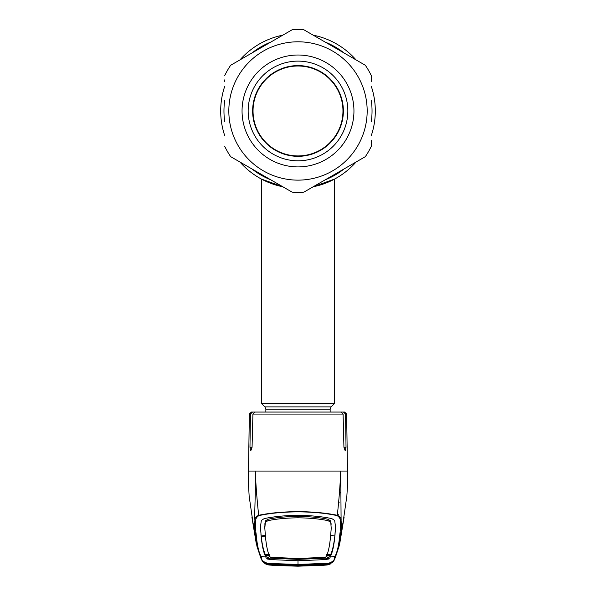 <?xml version="1.0" encoding="UTF-8"?>
<svg xmlns="http://www.w3.org/2000/svg" width="596" height="596" viewBox="0 0 596 596"><rect width="100%" height="100%" fill="white"/><g stroke="black" fill="none" stroke-linecap="round" stroke-linejoin="round"><path stroke-width="0.89" d="M371.241 86.211A77.309 77.309 0 0 1 375.309 110.96A77.309 77.309 0 0 0 371.241 86.211A77.309 77.309 0 0 1 371.241 135.717A77.309 77.309 0 0 0 375.309 110.96A77.309 77.309 0 0 1 371.241 135.717M356.058 162.015A77.309 77.309 0 0 1 321.304 184.678A77.309 77.309 0 0 0 356.058 162.015A77.309 77.309 0 0 1 313.183 186.764L334.617 179.046L334.617 403.388L261.383 403.388L261.383 179.046L264.214 180.499A77.309 77.309 0 0 1 239.942 162.015A77.309 77.309 0 0 0 282.817 186.764L279.293 185.974M224.759 135.717A77.309 77.309 0 0 1 220.691 110.96A77.309 77.309 0 0 0 224.759 135.717A77.309 77.309 0 0 1 224.759 86.211A77.309 77.309 0 0 0 220.691 110.96A77.309 77.309 0 0 1 224.759 86.211M271.553 183.605L276.022 185.08M277.572 185.527L282.817 186.764L261.383 179.046M316.707 185.974L319.329 185.274M322.414 184.313L323.904 183.806M322.846 184.171L322.421 184.313M318.443 185.52A77.309 77.309 0 0 1 318.428 185.527A77.309 77.309 0 0 0 318.443 185.52L323.613 183.903M280.589 186.287A77.309 77.309 0 0 1 267.589 182.041A77.309 77.309 0 0 0 280.589 186.287M264.214 180.499A77.309 77.309 0 0 0 265.756 181.229A77.309 77.309 0 0 1 239.942 162.015M252.63 110.96A45.37 45.37 0 0 1 298 65.597A45.37 45.37 0 0 1 343.37 110.96A45.37 45.37 0 0 1 298 156.331A45.37 45.37 0 0 1 252.63 110.96M342.961 110.96A44.961 44.961 0 0 0 298 66A44.961 44.961 0 0 0 253.039 110.96A44.961 44.961 0 0 1 298 66A44.961 44.961 0 0 1 342.961 110.96A44.961 44.961 0 0 1 298 155.929A44.961 44.961 0 0 1 253.039 110.96A44.961 44.961 0 0 0 298 155.929A44.961 44.961 0 0 0 342.961 110.96M239.942 59.913A77.309 77.309 0 0 1 282.817 35.164A77.309 77.309 0 0 0 239.942 59.913A77.309 77.309 0 0 1 282.817 35.164M313.183 35.164A77.309 77.309 0 0 1 356.058 59.913A77.309 77.309 0 0 0 313.183 35.164A77.309 77.309 0 0 1 356.058 59.913M264.251 180.513L282.817 186.764M326.414 182.86L328.411 182.041M331.778 180.506L333.909 179.426M224.759 79.849L224.759 81.496M230.659 156.659L292.1 192.128L230.659 156.659A81.376 81.376 0 0 1 224.759 146.437M303.9 192.128L365.341 156.659L303.9 192.128A81.376 81.376 0 0 1 292.1 192.128M371.241 142.079L371.241 146.437A81.376 81.376 0 0 1 365.341 156.659M371.241 146.437L371.241 140.433M242.05 110.96A55.949 55.949 0 0 1 298 55.018A55.949 55.949 0 0 1 353.95 110.96A55.949 55.949 0 0 1 298 166.91A55.949 55.949 0 0 1 242.05 110.96M248.16 110.96A49.841 49.841 0 0 1 298 61.12A49.841 49.841 0 0 1 347.84 110.96A49.841 49.841 0 0 1 298 160.808A49.841 49.841 0 0 1 248.16 110.96M303.9 29.8L365.341 65.269L303.9 29.8A81.376 81.376 0 0 0 292.1 29.8L230.659 65.269L292.1 29.8A81.376 81.376 0 0 1 303.9 29.8M371.241 81.496L371.241 75.491A81.376 81.376 0 0 0 365.341 65.269A81.376 81.376 0 0 1 371.241 75.491M224.759 75.491A81.376 81.376 0 0 1 230.659 65.269A81.376 81.376 0 0 0 224.759 75.491M337.396 514.639L338.267 514.586L337.582 513.298M338.811 502.048L339.221 502.234M340.525 484.362L339.839 485.114M330.653 535.469L334.937 535.044L334.788 536.437C333.857 544.424 332.531 550.361 330.817 554.235L329.983 557.916L330.147 556.962L334.93 556.485C337.321 552.164 338.96 544.602 339.869 533.8C340.323 531.848 340.45 527.631 340.227 521.15C340.532 518.937 339.482 517.09 337.06 515.6L337.306 515.294C339.087 498.927 340.227 484.175 340.726 471.063L248.629 471.063M340.867 412.06L251.385 412.06L252.51 412.06L250.439 414.064L249.97 447.32L250.819 450.718L252.063 447.32L252.92 414.064L255.133 412.06L340.867 412.06L343.08 414.064L343.937 447.32L345.181 450.718L346.03 447.32L345.561 414.064L343.49 412.06L335.094 412.06L344.615 412.06L343.49 412.06L344.935 412.641L345.561 414.064L346.649 414.064L344.615 412.06M340.227 521.15L341.098 520.39L340.726 471.063L347.371 471.063M339.869 533.8L340.912 532.899C341.404 530.984 341.471 526.812 341.098 520.39C341.359 518.207 340.092 516.508 337.306 515.294C326.198 512.977 313.101 511.755 298 511.629C282.824 511.755 269.72 512.985 258.694 515.294C256.98 499.709 255.84 484.958 255.274 471.063C256.012 486.82 254.336 510.519 254.902 520.39C254.641 518.207 255.907 516.508 258.694 515.294L258.94 515.6C256.526 517.09 255.468 518.937 255.773 521.15C255.55 527.631 255.677 531.848 256.131 533.8C257.04 544.602 258.679 552.164 261.07 556.485L261.51 557.863C261.368 560.195 263.521 562.05 267.984 563.429L298 564.427L324.202 563.414L328.053 563.801L333.857 560.829L336.002 555.509M270.152 556.105L265.876 555.74L266.017 557.916L265.853 556.962L261.07 556.485A1.222 1.214 -27.2 0 1 260.109 555.83L256.921 546.189L255.088 532.899C254.596 530.984 254.529 526.812 254.902 520.39L255.773 521.15M256.131 533.8L255.088 532.899L252.339 519.474M337.06 515.6C326.124 513.216 313.109 511.964 298 511.837C282.973 511.957 269.951 513.208 258.94 515.6M343.661 519.474L340.912 532.899L339.072 546.197L339.906 542.531L344.071 517.35M325.848 556.105L330.124 555.74L330.147 556.962C332.479 552.82 334.103 545.273 335.019 534.329L335.541 526.864L334.661 520.42L331.823 518.624C322.101 516.553 310.829 515.466 298 515.369C285.171 515.466 273.899 516.553 264.177 518.624L261.339 520.42L260.459 526.864L260.996 533.934L260.474 526.216M335.041 534.716L335.019 534.329M298 558.452L298 559.093L270.875 557.998L270.174 557.335L298 558.452L325.833 557.335C328.158 553.341 329.782 545.817 330.705 534.746L331.227 528.347L330.653 520.926L328.083 519.287C319.382 517.47 309.346 516.516 298 516.412L298 517.82C309.324 517.917 319.344 518.863 328.068 520.673L330.631 522.282M331.227 528.347L330.653 520.926M335.526 526.216L335.004 533.934M270.174 557.335L270.167 557.335C267.842 553.341 266.218 545.817 265.295 534.746L264.751 527.087L265.347 520.926L267.917 519.287L267.932 520.673C276.656 518.863 286.676 517.917 298 517.82M267.917 519.287C276.618 517.47 286.654 516.516 298 516.412M267.932 520.673L265.369 522.282L265.347 520.926M264.773 528.347L265.369 522.282M265.272 535.387L265.272 533.502L265.272 535.387M270.875 557.998L270.271 557.729M325.826 557.335L325.125 557.998L325.729 557.729M298 559.093L325.125 557.998M265.481 536.869L261.204 536.43C262.061 544.006 263.387 549.937 265.183 554.235L265.444 554.846L269.712 555.256M269.452 554.653L265.183 554.235M265.444 554.846L265.853 556.962C263.521 552.82 261.897 545.273 260.981 534.329L260.996 533.934M326.548 554.653L330.817 554.235M330.556 554.846L326.288 555.256M329.96 556.634L326.72 558.139L298 559.383L298 560.769L326.72 559.525L329.983 557.916M326.72 558.139L326.72 559.525M326.899 563.525L298 564.792L298 560.769L269.28 559.525L266.017 557.916M266.04 556.634L269.28 558.139L269.28 559.525M269.28 558.139L298 559.383M260.959 534.716L260.981 534.329M265.347 535.469L261.063 535.044M328.016 563.429C332.479 562.05 334.632 560.195 334.49 557.871L334.93 556.485A1.222 1.214 27.2 0 0 335.891 555.83L339.072 546.197M335.533 557.104L333.857 560.829M271.888 564.337L298 565.448L298 564.777L269.101 563.525M262.65 561.462L268.796 564.986L263.648 562.46L267.969 563.823L267.984 563.429M267.947 563.801L262.158 560.843L260.586 557.528M268.565 563.22L267.999 563.831L263.864 562.594M269.317 564.367L268.796 564.978L274.607 565.448L298 566.2L327.241 564.986L298 566.2L274.607 565.448L268.759 564.986L263.842 562.937M328.053 563.801L332.352 562.46L327.204 564.978L323.762 565.261L298 566.178L268.774 564.986M326.683 564.367L327.204 564.978L333.35 561.462M327.435 563.22L328.001 563.831C327.048 564.218 332.374 562.974 332.181 562.572L332.136 562.594M324.112 564.337L324.239 565.075L298 566.058L271.761 565.075L271.813 564.464M298 565.448L298 566.058L298 565.448L324.187 564.464M268.774 558.08L268.774 558.69M268.289 557.983L268.558 558.616M268.036 563.898L268.796 564.933L265.786 564.077L265.317 563.451L271.932 564.174L271.932 563.779M267.768 559.197L268.289 558.296M268.289 558.325L269.28 558.78M268.796 564.933L298 566.148L327.204 564.933L327.964 563.898L330.616 563.332L330.214 564.077L327.204 564.933M327.711 557.983L326.72 558.78M327.226 558.08L327.226 558.69M328.232 559.197L327.711 558.296M324.068 563.779L324.068 564.174L327.964 563.898M324.068 564.174L298 565.231L298 564.554M298 565.231L271.932 564.174M271.761 565.075L269.69 564.852A1.222 1.222 -41.3 0 0 270.837 564.256M269.69 564.852L269.183 564.203A1.222 1.222 -33.6 0 0 269.541 564.181M269.183 564.203L298 565.388L326.817 564.203L326.31 564.852L324.239 565.075M325.163 564.256A1.222 1.222 41.3 0 0 326.31 564.852M371.241 100.121A74.038 74.038 0 0 1 371.241 121.808M344.011 168.973A74.038 74.038 0 0 1 325.23 179.813M270.77 179.813A74.038 74.038 0 0 1 251.989 168.973M224.759 121.808A74.038 74.038 0 0 1 224.759 100.121M251.989 52.955A74.038 74.038 0 0 1 270.77 42.115M325.23 42.115A74.038 74.038 0 0 1 344.011 52.955M265.853 412.06L265.853 409.214L330.147 409.214L331.1 406.912L334.617 403.388M265.853 409.214L264.9 406.912L331.1 406.912M228.827 110.96A69.173 69.173 0 0 0 298 180.134A69.173 69.173 0 0 0 367.173 110.96A69.173 69.173 0 0 0 298 41.794A69.173 69.173 0 0 0 228.827 110.96M340.793 493.168A12.203 11.935 -0 0 0 339.519 491.976M343.08 414.064L252.92 414.064M250.439 414.064L249.351 414.064L248.331 481.657L249.158 496.245L252.995 522.737M252.063 447.32L249.97 447.32M346.03 447.32L343.937 447.32M331.108 523.608L331.085 524.92M328.083 519.287L328.068 520.673M264.892 523.608L264.915 524.92M260.437 556.984L261.51 557.863M334.49 557.871L335.563 556.984M264.9 406.912L261.383 403.388M330.147 412.06L330.147 409.214M249.351 414.064L251.385 412.06M346.649 414.064L347.647 482.678L346.865 495.991L343.005 522.737M260.109 555.83L256.131 542.68L251.929 517.35M335.548 557.044L335.891 555.83M260.452 557.051L262.896 561.737M333.097 561.752L333.842 560.843M324.664 564.293L304.496 565.321M300.518 565.373L295.474 565.373M271.336 564.293L291.511 565.321"/></g></svg>
